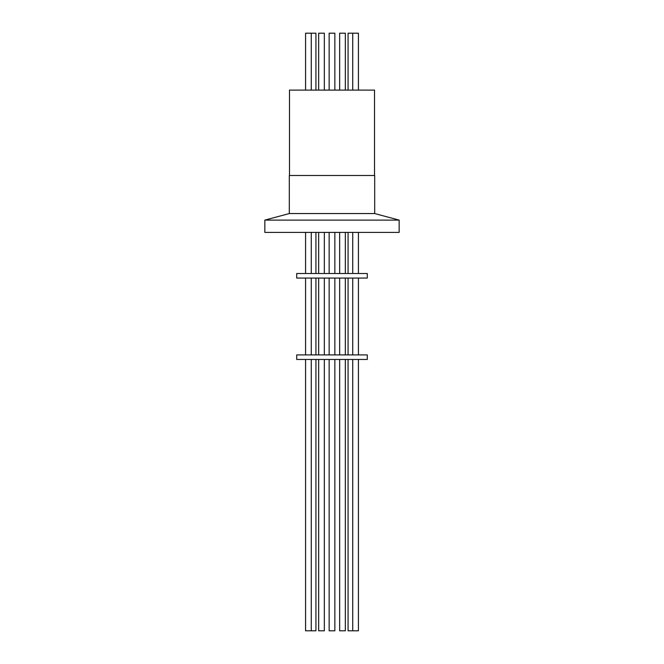 <?xml version="1.0" encoding="UTF-8"?>
<svg xmlns="http://www.w3.org/2000/svg" width="664" height="664" viewBox="0 0 664 664"><rect width="100%" height="100%" fill="white"/><g stroke="black" fill="none" stroke-linecap="round" stroke-linejoin="round"><path stroke-width="1" d="M374.513 175.487L374.513 90.113L289.487 90.113L289.487 175.487M374.687 213.551L374.687 175.487L289.313 175.487L289.313 213.551L374.687 213.551L399.155 220.108L399.155 232.4L264.845 232.4L264.845 220.108L399.155 220.108M315.931 90.113L315.931 33.2L305.573 33.2L305.573 90.113M334.847 33.2L334.847 90.113L334.847 33.2L329.153 33.2L329.153 90.113M358.427 90.113L358.427 33.2L348.069 33.2L348.069 90.113M345.338 90.113L345.338 33.2L339.653 33.2L339.653 90.113M324.347 90.113L324.347 33.2L318.662 33.2L318.662 90.113M329.153 359.465L329.153 630.8L334.847 630.8L334.847 359.465L334.847 630.8M305.573 359.465L305.573 630.8L315.931 630.8L315.931 359.465M318.662 359.465L318.662 630.8L324.347 630.8L324.347 359.465M348.069 359.465L348.069 630.8L358.427 630.8L358.427 359.465M332 273.51L367.283 273.51L367.283 278.067L296.717 278.067L296.717 273.51L332 273.51M339.653 359.465L339.653 630.8L345.338 630.8L345.338 359.465M332 354.916L367.283 354.916L367.283 359.465L296.717 359.465L296.717 354.916L332 354.916M311.267 33.2L311.267 90.113M334.847 232.4L334.847 273.51L334.847 232.4M334.847 278.067L334.847 354.916L334.847 278.067M315.931 232.4L315.931 273.51M315.931 278.067L315.931 354.916M324.347 232.4L324.347 273.51M324.347 278.067L324.347 354.916M358.427 232.4L358.427 273.51M358.427 278.067L358.427 354.916M311.267 232.4L311.267 273.51M311.267 278.067L311.267 354.916M311.267 359.465L311.267 630.8M345.338 232.4L345.338 273.51M345.338 278.067L345.338 354.916M348.069 232.4L348.069 273.51M348.069 278.067L348.069 354.916M339.653 232.4L339.653 273.51M339.653 278.067L339.653 354.916M305.573 232.4L305.573 273.51M305.573 278.067L305.573 354.916M352.733 232.4L352.733 273.51M352.733 278.067L352.733 354.916M352.733 359.465L352.733 630.8M318.662 232.4L318.662 273.51M318.662 278.067L318.662 354.916M329.153 232.4L329.153 273.51M329.153 278.067L329.153 354.916M352.733 33.2L352.733 90.113M289.313 213.551L264.845 220.108"/></g></svg>
